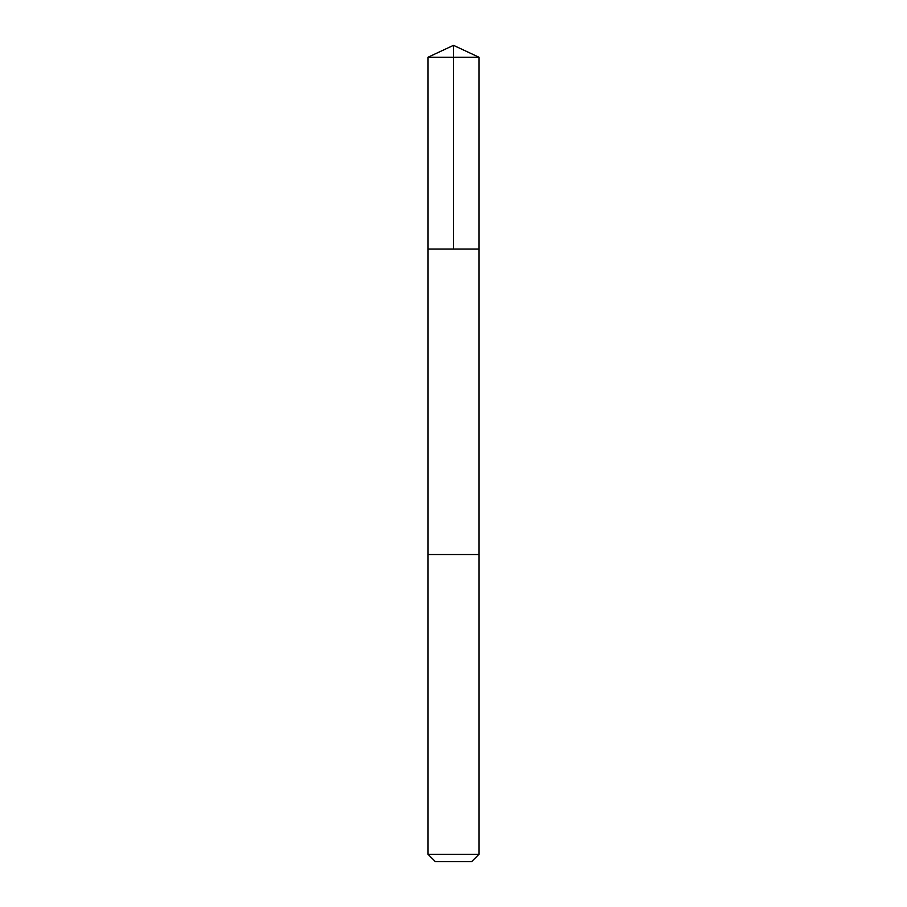 <?xml version="1.0" encoding="UTF-8"?>
<svg xmlns="http://www.w3.org/2000/svg" width="907" height="907" viewBox="0 0 907 907"><rect width="100%" height="100%" fill="white"/><g stroke="black" fill="none" stroke-linecap="round" stroke-linejoin="round"><path stroke-width="0.68" stroke-dasharray="4.54 3.4" d="M440.677 249.017L478.953 249.017L440.677 249.017M428.036 57.22L478.964 57.22M440.689 554.528L478.953 554.528L440.689 554.528M428.036 854.303L478.964 854.303M435.394 861.65L471.606 861.65"/><path stroke-width="1.36" d="M428.047 249.017L478.953 249.017L478.964 57.22L428.036 57.22L428.047 249.017L478.953 249.017L478.953 554.528L428.047 554.528L428.047 249.017M466.323 554.528L428.036 554.528L428.036 854.303L478.964 854.303L478.964 554.528L466.323 554.528M478.964 854.303L471.606 861.65L435.394 861.65L428.036 854.303M453.5 249.017L453.5 45.35L428.036 57.22M453.5 45.35L478.964 57.22"/></g></svg>
